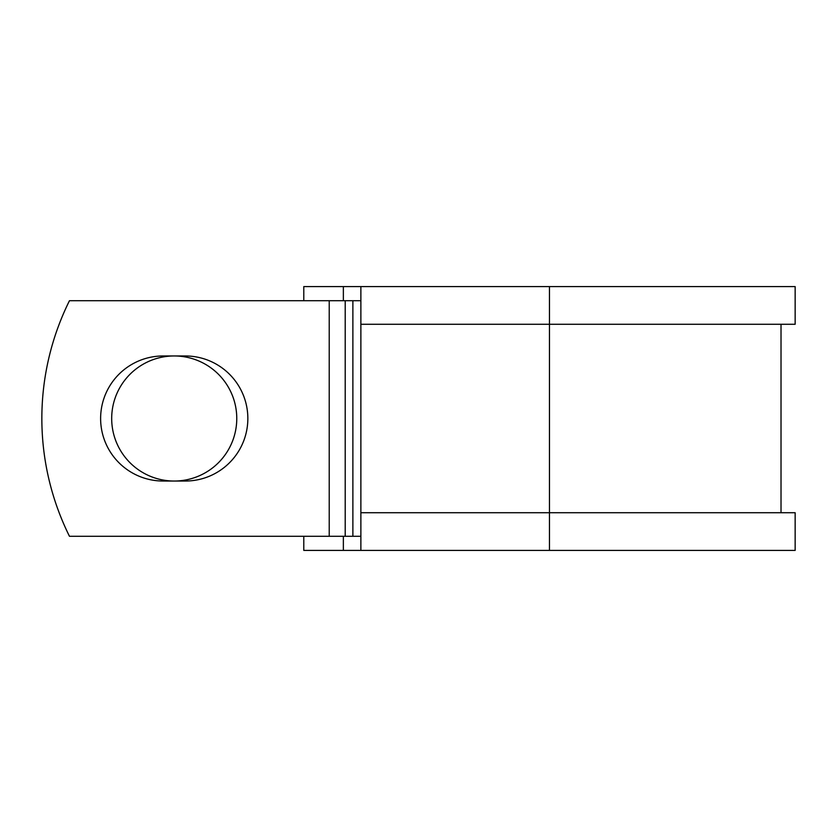 <?xml version="1.0" encoding="UTF-8"?>
<svg xmlns="http://www.w3.org/2000/svg" width="837" height="837" viewBox="0 0 837 837"><rect width="100%" height="100%" fill="white"/><g stroke="black" fill="none" stroke-linecap="round" stroke-linejoin="round"><path stroke-width="1.26" d="M100.618 418.5A62.534 62.534 0 0 0 163.163 481.034L185.301 481.034A62.534 62.534 0 0 0 247.846 418.5A62.534 62.534 0 0 0 185.301 355.966L163.163 355.966A62.534 62.534 0 0 0 100.618 418.5M111.687 418.5A62.534 62.534 0 0 1 174.232 355.966A62.534 62.534 0 0 1 236.766 418.5A62.534 62.534 0 0 1 174.232 481.034A62.534 62.534 0 0 1 111.687 418.5M329.223 300.724L69.461 300.724A264.994 264.994 0 0 0 69.461 536.276L329.223 536.276L329.223 300.724L360.873 300.724M360.873 536.276L329.223 536.276M343.358 536.276L343.358 550.411L303.789 550.411L303.789 536.276M549.47 550.411L360.873 550.411L360.873 512.725L795.15 512.725L795.15 550.411L549.47 550.411L549.47 286.589L343.358 286.589L343.358 300.724M303.789 300.724L303.789 286.589L343.358 286.589M360.873 550.411L343.358 550.411M360.873 512.725L360.873 324.275L795.15 324.275L795.15 286.589L549.47 286.589M360.873 324.275L360.873 286.589M352.879 536.276L352.879 300.724M345.21 536.276L345.21 300.724M781.015 512.725L781.015 324.275"/></g></svg>
